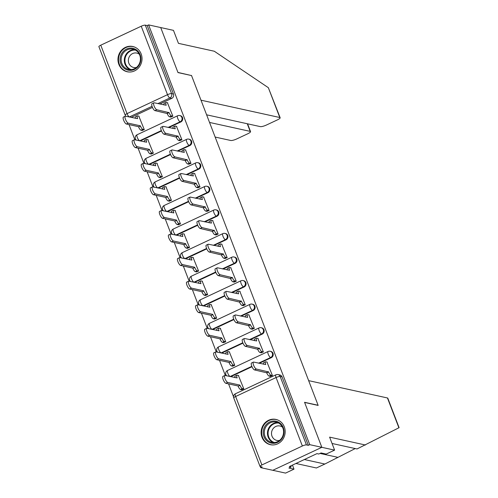<?xml version="1.0" encoding="UTF-8"?>
<svg xmlns="http://www.w3.org/2000/svg" width="498" height="498" viewBox="0 0 498 498"><rect width="100%" height="100%" fill="white"/><g stroke="black" fill="none" stroke-linecap="round" stroke-linejoin="round"><path stroke-width="0.75" d="M168.772 127.594L180.811 121.954A3.318 3.075 -77.6 0 0 180.363 115.692L179.697 115.542A3.318 3.075 102.4 0 1 180.145 121.805L168.106 127.444M177.823 151.168L189.863 145.528A3.318 3.075 -77.6 0 0 189.414 139.266L188.742 139.116A3.318 3.075 102.4 0 1 189.19 145.379L177.151 151.019M186.868 174.736L198.907 169.096A3.318 3.075 -77.6 0 0 198.459 162.834L197.793 162.69A3.318 3.075 102.4 0 1 198.241 168.953L186.202 174.593M195.919 198.31L207.959 192.67A3.318 3.075 -77.6 0 0 207.51 186.408L206.844 186.264A3.318 3.075 102.4 0 1 207.293 192.521L195.247 198.16M204.964 221.884L217.01 216.244A3.318 3.075 -77.6 0 0 216.562 209.982L215.889 209.832A3.318 3.075 102.4 0 1 216.337 216.095L204.298 221.735M214.016 245.452L226.055 239.812A3.318 3.075 -77.6 0 0 225.606 233.556L224.94 233.406A3.318 3.075 102.4 0 1 225.389 239.669L213.349 245.309M223.067 269.026L235.106 263.386A3.318 3.075 -77.6 0 0 234.658 257.124L233.985 256.98A3.318 3.075 102.4 0 1 234.434 263.237L222.394 268.876M232.112 292.6L244.151 286.96A3.318 3.075 -77.6 0 0 243.703 280.698L243.036 280.548A3.318 3.075 102.4 0 1 243.485 286.811L231.446 292.451M241.163 316.168L253.202 310.528A3.318 3.075 -77.6 0 0 252.754 304.272L252.081 304.122A3.318 3.075 102.4 0 1 252.53 310.385L240.49 316.025M250.208 339.742L262.247 334.102A3.318 3.075 -77.6 0 0 261.799 327.84L261.133 327.696A3.318 3.075 102.4 0 1 261.581 333.959L249.542 339.599M259.259 363.316L271.298 357.676A3.318 3.075 -77.6 0 0 270.85 351.414L270.184 351.264A3.318 3.075 102.4 0 1 270.632 357.527L258.593 363.167M261.992 437.275A12.936 11.989 -77.6 0 0 270.364 444.683A12.936 11.989 -77.6 0 0 282.273 440.126A12.936 11.989 -77.6 0 0 284.296 426.823A12.936 11.989 -77.6 0 0 275.917 419.416A12.936 11.989 -77.6 0 0 264.008 423.972A12.936 11.989 -77.6 0 0 261.992 437.275M118.841 64.348A12.936 11.989 -77.6 0 0 127.214 71.762A12.936 11.989 -77.6 0 0 139.123 67.205A12.936 11.989 -77.6 0 0 141.139 53.902A12.936 11.989 -77.6 0 0 132.767 46.495A12.936 11.989 -77.6 0 0 120.858 51.045A12.936 11.989 -77.6 0 0 118.841 64.348M129.032 124.6L134.877 139.826M138.077 148.174L143.922 163.394M147.128 171.742L152.973 186.968M156.179 195.316L162.018 210.542M165.224 218.89L171.069 234.11M174.275 242.458L180.114 257.684M183.32 266.032L189.165 281.258M192.371 289.606L198.216 304.826M201.416 313.174L207.261 328.4M210.467 336.748L216.313 351.974M219.518 360.322L225.357 375.542M228.563 383.89L233.525 396.819M260.298 466.564L260.709 467.641L262.141 466.968L260.255 466.558A3.318 0.722 159 0 1 260.018 466.402A3.318 0.722 159 0 1 261.904 464.945L302.361 445.996L276.085 377.546L235.629 396.495L261.904 464.945M206.608 114.808L260.348 126.623A4.974 1.083 159 0 0 266.461 125.017L277.324 119.925A4.974 1.083 159 0 0 280.15 117.74A4.974 1.083 159 0 0 279.795 117.516L268.341 87.685L214.302 51.238L178.452 43.357L173.466 30.359L160.711 27.558L177.991 72.584L191.543 75.565L318.104 405.272L304.558 402.297L321.839 447.322L272.798 470.299L260.709 467.641M100.77 45.181L127.046 113.631A3.318 0.722 159 0 0 125.166 115.088L98.89 46.638A3.318 0.722 -21 0 1 100.77 45.181L141.233 26.226A3.318 0.722 -21 0 1 145.304 25.155L147.19 25.572L173.466 94.022A3.318 3.075 102.4 0 1 171.766 98.38L159.727 104.02M152.469 107.419L131.304 117.335L129.418 116.924A3.318 3.075 102.4 0 1 129.237 116.999M191.282 75.509L177.935 72.434L160.711 27.558L148.616 24.9L309.75 444.664L321.839 447.322L272.798 470.299L285.559 473.1L293.994 469.147L292.444 465.107M147.19 25.572L148.616 24.9M308.318 445.337L282.049 376.886A3.318 3.075 -77.6 0 0 279.901 374.988L278.015 374.571A3.318 3.075 102.4 0 1 280.162 376.469L306.438 444.919L308.318 445.337L309.75 444.664M306.438 444.919A3.318 0.722 159 0 0 302.361 445.996M270.196 376.339L272.412 375.517L266.947 362.027M241.605 389.735L243.815 388.913L238.355 375.424M232.554 366.161L234.77 365.339L229.304 351.856M261.145 352.765L263.361 351.943L257.902 338.459M223.502 342.587L225.719 341.765L220.253 328.282M252.1 329.19L254.316 328.369L248.851 314.885M214.457 319.019L216.674 318.197L211.208 304.708M243.049 305.623L245.265 304.801L239.799 291.311M205.406 295.445L207.622 294.623L202.157 281.14M234.004 282.049L236.22 281.227L230.755 267.743M196.361 271.871L198.571 271.049L193.112 257.566M224.953 258.474L227.169 257.653L221.703 244.169M187.31 248.303L189.526 247.481L184.061 233.992M215.908 234.907L218.118 234.085L212.658 220.595M178.265 224.729L180.475 223.907L175.016 210.424M206.857 211.333L209.073 210.511L203.607 197.027M169.214 201.155L171.43 200.333L165.965 186.85M197.806 187.758L200.022 186.937L194.556 173.453M160.163 177.581L162.379 176.759L156.914 163.276M188.761 164.191L190.977 163.369L185.511 149.879M151.118 154.013L153.334 153.191L147.869 139.701M179.71 140.617L181.926 139.795L176.46 126.311M142.067 130.439L144.283 129.617L138.818 116.134M170.665 117.042L172.874 116.221L167.415 102.737M161.52 130.993L140.349 140.909L139.683 140.76A3.318 3.075 102.4 0 1 139.502 140.841M170.565 154.567L149.4 164.477L148.734 164.334A3.318 3.075 102.4 0 1 148.547 164.415M179.616 178.135L158.451 188.051L157.779 187.908A3.318 3.075 102.4 0 1 157.598 187.983M188.661 201.709L167.496 211.625L166.83 211.476A3.318 3.075 102.4 0 1 166.643 211.557M197.712 225.283L176.547 235.199L175.875 235.05A3.318 3.075 102.4 0 1 175.694 235.131M206.763 248.851L185.592 258.767L184.926 258.624A3.318 3.075 102.4 0 1 184.739 258.699M215.808 272.425L194.643 282.341L193.977 282.192A3.318 3.075 102.4 0 1 193.79 282.273M224.859 295.999L203.688 305.915L203.022 305.766A3.318 3.075 102.4 0 1 202.842 305.847M233.904 319.567L212.739 329.483L212.073 329.34A3.318 3.075 102.4 0 1 211.887 329.415M242.956 343.141L221.791 353.057L221.118 352.908A3.318 3.075 102.4 0 1 220.938 352.989M252 366.715L230.835 376.631L230.169 376.482A3.318 3.075 102.4 0 1 229.983 376.563M267.258 362.102L265.801 361.778A3.318 1.015 64.9 0 0 265.552 361.797A3.318 1.015 64.9 0 0 265.745 364.536L253.681 362.09A3.816 1.164 64.9 0 0 253.401 362.108A3.816 1.164 64.9 0 0 253.781 365.656A3.816 1.164 64.9 0 0 256.352 369.043L268.59 371.938A3.318 1.015 64.9 0 0 270.962 375.224L269.107 376.096A3.318 1.015 -115.1 0 1 266.729 372.809L254.49 369.908A3.816 1.164 -115.1 0 1 251.926 366.528A3.816 1.164 -115.1 0 1 251.54 362.98L253.401 362.108M270.507 376.407L269.107 376.096M263.535 364.256A3.318 1.015 -115.1 0 1 263.697 362.669L265.552 361.797M272.369 375.536L270.962 375.224M268.503 371.713L266.642 372.579M241.916 389.803L240.509 389.492A3.318 1.015 -115.1 0 1 238.137 386.205L239.992 385.334A3.318 1.015 64.9 0 0 242.37 388.621L243.771 388.932M238.667 375.492L237.204 375.175A3.318 1.015 64.9 0 0 236.961 375.193A3.318 1.015 64.9 0 0 237.154 377.926L225.09 375.486A3.816 1.164 64.9 0 0 224.803 375.504A3.816 1.164 64.9 0 0 225.189 379.053A3.816 1.164 64.9 0 0 227.754 382.433L239.905 385.103M238.05 385.975L225.899 383.304A3.816 1.164 -115.1 0 1 223.328 379.924A3.816 1.164 -115.1 0 1 222.942 376.376L224.803 375.504M234.938 377.652A3.318 1.015 -115.1 0 1 235.1 376.065L236.961 375.193M258.213 338.528L256.75 338.204A3.318 1.015 64.9 0 0 256.507 338.223A3.318 1.015 64.9 0 0 256.7 340.962L244.636 338.515A3.816 1.164 64.9 0 0 244.35 338.54A3.816 1.164 64.9 0 0 244.736 342.089A3.816 1.164 64.9 0 0 247.301 345.469L259.539 348.363A3.318 1.015 64.9 0 0 261.917 351.656L260.056 352.528A3.318 1.015 -115.1 0 1 257.684 349.235L245.446 346.34A3.816 1.164 -115.1 0 1 242.875 342.96A3.816 1.164 -115.1 0 1 242.489 339.412L244.35 338.54M261.462 352.833L260.056 352.528M254.484 340.682A3.318 1.015 -115.1 0 1 254.646 339.094L256.507 338.223M263.317 351.962L261.917 351.656M259.452 348.139L257.597 349.011M249.162 314.954L247.705 314.636A3.318 1.015 64.9 0 0 247.456 314.655A3.318 1.015 64.9 0 0 247.649 317.388L235.585 314.948A3.816 1.164 64.9 0 0 235.299 314.966A3.816 1.164 64.9 0 0 235.685 318.515A3.816 1.164 64.9 0 0 238.256 321.895L250.494 324.796A3.318 1.015 64.9 0 0 252.866 328.082L251.004 328.954A3.318 1.015 -115.1 0 1 248.633 325.661L236.394 322.766A3.816 1.164 -115.1 0 1 233.823 319.386A3.816 1.164 -115.1 0 1 233.444 315.838L235.299 314.966M252.411 329.259L251.004 328.954M245.433 317.108A3.318 1.015 -115.1 0 1 245.601 315.527L247.456 314.655M254.273 328.394L252.866 328.082M250.407 324.565L248.546 325.437M304.359 459.53L324.852 464.03L355.223 448.567M324.852 464.03L316.417 467.983L295.924 463.476M365.457 445.013L329.614 437.132L334.6 450.13L321.839 447.322L304.614 402.446L318.16 405.422L308.648 380.64L387.444 397.964A4.974 1.083 -21 0 1 387.799 398.188L399.103 427.676L357.022 448.959L332.048 443.475M334.6 450.13L326.165 454.076L321.061 452.956L318.77 454.027L316.952 453.628L289.357 466.558L291.181 466.956L290.77 465.891M291.181 466.956L288.89 468.027L293.994 469.147M268.341 87.685L280.15 117.74M215.148 137.056L230.755 140.486A4.974 1.083 159 0 0 236.867 138.88L247.73 133.788A4.974 1.083 159 0 0 250.55 131.603A4.974 1.083 159 0 0 250.195 131.379L247.269 123.747M209.534 122.44L250.195 131.379M191.481 75.416L200.993 100.191L279.795 117.516M277.542 442.355A11.193 10.377 102.4 0 1 263.977 436.678A11.193 10.377 102.4 0 1 269.711 421.955A11.193 10.377 102.4 0 1 283.281 427.639A11.193 10.377 102.4 0 1 277.542 442.355M270.308 422.777A10.365 9.605 -77.6 0 0 264.32 433.341A10.365 9.605 -77.6 0 0 271.709 442.349A10.365 9.605 -77.6 0 0 277.554 441.67A10.365 9.605 -77.6 0 0 283.549 431.106A10.365 9.605 -77.6 0 0 276.16 422.099A10.365 9.605 -77.6 0 0 270.308 422.777M282.497 427.184A7.377 6.841 -77.6 0 0 279.951 425.989A7.377 6.841 -77.6 0 0 275.786 426.475A7.377 6.841 -77.6 0 0 271.522 433.995A7.377 6.841 -77.6 0 0 276.782 440.406A7.377 6.841 -77.6 0 0 279.59 440.388M277.921 420.063A12.848 11.915 -77.6 0 0 276.39 419.602A12.848 11.915 -77.6 0 0 269.132 420.449A12.848 11.915 -77.6 0 0 261.705 433.54A12.848 11.915 -77.6 0 0 270.868 444.708A12.848 11.915 -77.6 0 0 272.456 444.938M134.392 69.434A11.193 10.377 102.4 0 1 120.827 63.756A11.193 10.377 102.4 0 1 126.56 49.034A11.193 10.377 102.4 0 1 140.125 54.712A11.193 10.377 102.4 0 1 134.392 69.434M127.152 49.856A10.365 9.605 -77.6 0 0 121.163 60.414A10.365 9.605 -77.6 0 0 128.552 69.421A10.365 9.605 -77.6 0 0 134.404 68.743A10.365 9.605 -77.6 0 0 140.392 58.185A10.365 9.605 -77.6 0 0 133.003 49.178A10.365 9.605 -77.6 0 0 127.152 49.856M139.34 54.257A7.377 6.841 -77.6 0 0 136.801 53.068A7.377 6.841 -77.6 0 0 132.636 53.554A7.377 6.841 -77.6 0 0 128.372 61.067A7.377 6.841 -77.6 0 0 133.632 67.479A7.377 6.841 -77.6 0 0 136.44 67.467M134.771 47.136A12.848 11.915 -77.6 0 0 133.234 46.681A12.848 11.915 -77.6 0 0 125.982 47.522A12.848 11.915 -77.6 0 0 118.555 60.613A12.848 11.915 -77.6 0 0 127.718 71.787A12.848 11.915 -77.6 0 0 129.299 72.017M232.865 366.229L231.464 365.918A3.318 1.015 -115.1 0 1 229.086 362.631L230.948 361.76A3.318 1.015 64.9 0 0 233.319 365.053L234.726 365.358M229.615 351.924L228.159 351.6A3.318 1.015 64.9 0 0 227.91 351.619A3.318 1.015 64.9 0 0 228.103 354.358L216.039 351.912A3.816 1.164 64.9 0 0 215.759 351.937A3.816 1.164 64.9 0 0 216.138 355.485A3.816 1.164 64.9 0 0 218.709 358.865L230.86 361.536M228.999 362.407L216.848 359.737A3.816 1.164 -115.1 0 1 214.277 356.35A3.816 1.164 -115.1 0 1 213.897 352.802L215.759 351.937M225.893 354.078A3.318 1.015 -115.1 0 1 226.055 352.491L227.91 351.619M223.82 342.655L222.413 342.35A3.318 1.015 -115.1 0 1 220.035 339.057L221.896 338.186A3.318 1.015 64.9 0 0 224.274 341.479L225.675 341.784M220.57 328.35L219.108 328.026A3.318 1.015 64.9 0 0 218.865 328.051A3.318 1.015 64.9 0 0 219.052 330.784L206.994 328.338A3.816 1.164 64.9 0 0 206.707 328.363A3.816 1.164 64.9 0 0 207.087 331.911A3.816 1.164 64.9 0 0 209.658 335.291L221.809 337.961M219.948 338.833L207.803 336.162A3.816 1.164 -115.1 0 1 205.232 332.782A3.816 1.164 -115.1 0 1 204.846 329.234L206.707 328.363M216.842 330.504A3.318 1.015 -115.1 0 1 217.004 328.917L218.865 328.051M240.117 291.386L238.654 291.062A3.318 1.015 64.9 0 0 238.411 291.081A3.318 1.015 64.9 0 0 238.598 293.82L226.534 291.374A3.816 1.164 64.9 0 0 226.254 291.392A3.816 1.164 64.9 0 0 226.634 294.941A3.816 1.164 64.9 0 0 229.205 298.321L241.443 301.222A3.318 1.015 64.9 0 0 243.821 304.508L241.96 305.38A3.318 1.015 -115.1 0 1 239.582 302.093L227.343 299.192A3.816 1.164 -115.1 0 1 224.779 295.812A3.816 1.164 -115.1 0 1 224.393 292.264L226.254 291.392M243.366 305.691L241.96 305.38M236.388 293.54A3.318 1.015 -115.1 0 1 236.55 291.953L238.411 291.081M245.221 304.82L243.821 304.508M241.356 300.997L239.494 301.863M231.066 267.812L229.609 267.488A3.318 1.015 64.9 0 0 229.36 267.507A3.318 1.015 64.9 0 0 229.553 270.246L217.489 267.8A3.816 1.164 64.9 0 0 217.203 267.824A3.816 1.164 64.9 0 0 217.589 271.373A3.816 1.164 64.9 0 0 220.153 274.753L232.392 277.647A3.318 1.015 64.9 0 0 234.77 280.94L232.908 281.806A3.318 1.015 -115.1 0 1 230.537 278.519L218.298 275.624A3.816 1.164 -115.1 0 1 215.727 272.244A3.816 1.164 -115.1 0 1 215.348 268.696L217.203 267.824M234.315 282.117L232.908 281.806M227.337 269.966A3.318 1.015 -115.1 0 1 227.499 268.378L229.36 267.507M236.177 281.246L234.77 280.94M232.305 277.423L230.45 278.295M222.021 244.238L220.558 243.92A3.318 1.015 64.9 0 0 220.309 243.939A3.318 1.015 64.9 0 0 220.502 246.672L208.438 244.232A3.816 1.164 64.9 0 0 208.158 244.25A3.816 1.164 64.9 0 0 208.538 247.799A3.816 1.164 64.9 0 0 211.108 251.179L223.347 254.08A3.318 1.015 64.9 0 0 225.719 257.366L223.863 258.238A3.318 1.015 -115.1 0 1 221.486 254.945L209.247 252.05A3.816 1.164 -115.1 0 1 206.682 248.67A3.816 1.164 -115.1 0 1 206.297 245.122L208.158 244.25M225.27 258.543L223.863 258.238M218.292 246.392A3.318 1.015 -115.1 0 1 218.454 244.804L220.309 243.939M227.125 257.678L225.719 257.366M223.26 253.849L221.398 254.721M214.769 319.087L213.362 318.776A3.318 1.015 -115.1 0 1 210.99 315.489L212.845 314.618A3.318 1.015 64.9 0 0 215.223 317.905L216.63 318.216M211.519 304.776L210.063 304.459A3.318 1.015 64.9 0 0 209.814 304.477A3.318 1.015 64.9 0 0 210.007 307.21L197.943 304.77A3.816 1.164 64.9 0 0 197.656 304.788A3.816 1.164 64.9 0 0 198.042 308.337A3.816 1.164 64.9 0 0 200.613 311.717L212.758 314.387M210.903 315.259L198.752 312.588A3.816 1.164 -115.1 0 1 196.181 309.208A3.816 1.164 -115.1 0 1 195.801 305.66L197.656 304.788M207.791 306.936A3.318 1.015 -115.1 0 1 207.959 305.349L209.814 304.477M205.724 295.513L204.317 295.202A3.318 1.015 -115.1 0 1 201.939 291.915L203.8 291.044A3.318 1.015 64.9 0 0 206.172 294.33L207.579 294.642M202.474 281.208L201.011 280.884A3.318 1.015 64.9 0 0 200.769 280.903A3.318 1.015 64.9 0 0 200.955 283.642L188.891 281.196A3.816 1.164 64.9 0 0 188.611 281.221A3.816 1.164 64.9 0 0 188.991 284.769A3.816 1.164 64.9 0 0 191.562 288.149L203.713 290.82M201.852 291.691L189.701 289.021A3.816 1.164 -115.1 0 1 187.136 285.634A3.816 1.164 -115.1 0 1 186.75 282.086L188.611 281.221M198.746 283.362A3.318 1.015 -115.1 0 1 198.907 281.775L200.769 280.903M196.673 271.939L195.266 271.634A3.318 1.015 -115.1 0 1 192.894 268.341L194.749 267.47A3.318 1.015 64.9 0 0 197.127 270.763L198.534 271.068M193.423 257.634L191.967 257.31A3.318 1.015 64.9 0 0 191.718 257.329A3.318 1.015 64.9 0 0 191.911 260.068L179.846 257.622A3.816 1.164 64.9 0 0 179.56 257.647A3.816 1.164 64.9 0 0 179.946 261.195A3.816 1.164 64.9 0 0 182.511 264.575L194.662 267.245M192.807 268.117L180.656 265.446A3.816 1.164 -115.1 0 1 178.085 262.066A3.816 1.164 -115.1 0 1 177.705 258.518L179.56 257.647M189.694 259.788A3.318 1.015 -115.1 0 1 189.856 258.201L191.718 257.329M212.97 220.664L211.507 220.346A3.318 1.015 64.9 0 0 211.264 220.365A3.318 1.015 64.9 0 0 211.457 223.098L199.393 220.658A3.816 1.164 64.9 0 0 199.107 220.676A3.816 1.164 64.9 0 0 199.493 224.225A3.816 1.164 64.9 0 0 202.057 227.605L214.296 230.506A3.318 1.015 64.9 0 0 216.674 233.792L214.812 234.664A3.318 1.015 -115.1 0 1 212.441 231.377L200.202 228.476A3.816 1.164 -115.1 0 1 197.631 225.096A3.816 1.164 -115.1 0 1 197.252 221.548L199.107 220.676M216.219 234.975L214.812 234.664M209.241 222.824A3.318 1.015 -115.1 0 1 209.403 221.237L211.264 220.365M218.08 234.104L216.674 233.792M214.208 230.275L212.353 231.147M187.621 248.371L186.221 248.06A3.318 1.015 -115.1 0 1 183.843 244.773L185.704 243.902A3.318 1.015 64.9 0 0 188.076 247.189L189.483 247.5M184.378 234.06L182.915 233.743A3.318 1.015 64.9 0 0 182.666 233.761A3.318 1.015 64.9 0 0 182.859 236.494L170.795 234.054A3.816 1.164 64.9 0 0 170.515 234.072A3.816 1.164 64.9 0 0 170.895 237.621A3.816 1.164 64.9 0 0 173.466 241.001L185.617 243.671M183.756 244.543L171.605 241.872A3.816 1.164 -115.1 0 1 169.04 238.492A3.816 1.164 -115.1 0 1 168.654 234.944L170.515 234.072M180.65 236.214A3.318 1.015 -115.1 0 1 180.811 234.633L182.666 233.761M203.919 197.096L202.462 196.772A3.318 1.015 64.9 0 0 202.213 196.791A3.318 1.015 64.9 0 0 202.406 199.53L190.342 197.084A3.816 1.164 64.9 0 0 190.062 197.108A3.816 1.164 64.9 0 0 190.441 200.657A3.816 1.164 64.9 0 0 193.012 204.037L205.251 206.931A3.318 1.015 64.9 0 0 207.622 210.224L205.767 211.09A3.318 1.015 -115.1 0 1 203.389 207.803L191.151 204.908A3.816 1.164 -115.1 0 1 188.586 201.522A3.816 1.164 -115.1 0 1 188.2 197.974L190.062 197.108M207.168 211.401L205.767 211.09M200.196 199.25A3.318 1.015 -115.1 0 1 200.358 197.662L202.213 196.791M209.029 210.53L207.622 210.224M205.164 206.707L203.302 207.579M178.577 224.797L177.17 224.486A3.318 1.015 -115.1 0 1 174.798 221.199L176.653 220.328A3.318 1.015 64.9 0 0 179.031 223.614L180.432 223.926M175.327 210.492L173.864 210.168A3.318 1.015 64.9 0 0 173.621 210.187A3.318 1.015 64.9 0 0 173.814 212.926L161.75 210.48A3.816 1.164 64.9 0 0 161.464 210.498A3.816 1.164 64.9 0 0 161.85 214.047A3.816 1.164 64.9 0 0 164.415 217.433L176.566 220.104M174.711 220.969L162.56 218.298A3.816 1.164 -115.1 0 1 159.989 214.918A3.816 1.164 -115.1 0 1 159.603 211.37L161.464 210.498M171.598 212.646A3.318 1.015 -115.1 0 1 171.76 211.059L173.621 210.187M194.874 173.522L193.411 173.204A3.318 1.015 64.9 0 0 193.168 173.223A3.318 1.015 64.9 0 0 193.361 175.956L181.297 173.509A3.816 1.164 64.9 0 0 181.011 173.534A3.816 1.164 64.9 0 0 181.397 177.083A3.816 1.164 64.9 0 0 183.961 180.463L196.2 183.357A3.318 1.015 64.9 0 0 198.578 186.65L196.716 187.522A3.318 1.015 -115.1 0 1 194.345 184.229L182.106 181.334A3.816 1.164 -115.1 0 1 179.535 177.954A3.816 1.164 -115.1 0 1 179.149 174.406L181.011 173.534M198.123 187.827L196.716 187.522M191.145 175.676A3.318 1.015 -115.1 0 1 191.307 174.088L193.168 173.223M199.978 186.955L198.578 186.65M196.112 183.133L194.257 184.005M169.525 201.223L168.125 200.918A3.318 1.015 -115.1 0 1 165.747 197.625L167.608 196.754A3.318 1.015 64.9 0 0 169.98 200.047L171.387 200.352M166.276 186.918L164.819 186.594A3.318 1.015 64.9 0 0 164.57 186.613A3.318 1.015 64.9 0 0 164.763 189.352L152.699 186.906A3.816 1.164 64.9 0 0 152.413 186.931A3.816 1.164 64.9 0 0 152.799 190.479A3.816 1.164 64.9 0 0 155.37 193.859L167.521 196.529M165.66 197.401L153.508 194.73A3.816 1.164 -115.1 0 1 150.938 191.35A3.816 1.164 -115.1 0 1 150.558 187.802L152.413 186.931M162.553 189.072A3.318 1.015 -115.1 0 1 162.715 187.485L164.57 186.613M185.822 149.948L184.366 149.63A3.318 1.015 64.9 0 0 184.117 149.649A3.318 1.015 64.9 0 0 184.31 152.382L172.246 149.942A3.816 1.164 64.9 0 0 171.959 149.96A3.816 1.164 64.9 0 0 172.345 153.508A3.816 1.164 64.9 0 0 174.916 156.889L187.155 159.79A3.318 1.015 64.9 0 0 189.526 163.076L187.665 163.948A3.318 1.015 -115.1 0 1 185.293 160.661L173.055 157.76A3.816 1.164 -115.1 0 1 170.484 154.38A3.816 1.164 -115.1 0 1 170.104 150.832L171.959 149.96M189.072 164.259L187.665 163.948M182.094 152.108A3.318 1.015 -115.1 0 1 182.262 150.521L184.117 149.649M190.933 163.388L189.526 163.076M187.067 159.559L185.206 160.431M160.481 177.655L159.074 177.344A3.318 1.015 -115.1 0 1 156.696 174.057L158.557 173.186A3.318 1.015 64.9 0 0 160.935 176.473L162.336 176.784M157.231 163.344L155.768 163.027A3.318 1.015 64.9 0 0 155.525 163.045A3.318 1.015 64.9 0 0 155.712 165.778L143.654 163.338A3.816 1.164 64.9 0 0 143.368 163.356A3.816 1.164 64.9 0 0 143.748 166.905A3.816 1.164 64.9 0 0 146.319 170.285L158.47 172.955M156.609 173.827L144.464 171.156A3.816 1.164 -115.1 0 1 141.893 167.776A3.816 1.164 -115.1 0 1 141.507 164.228L143.368 163.356M153.502 165.498A3.318 1.015 -115.1 0 1 153.664 163.917L155.525 163.045M176.778 126.38L175.315 126.056A3.318 1.015 64.9 0 0 175.072 126.075A3.318 1.015 64.9 0 0 175.259 128.814L163.195 126.368A3.816 1.164 64.9 0 0 162.914 126.392A3.816 1.164 64.9 0 0 163.294 129.941A3.816 1.164 64.9 0 0 165.865 133.321L178.103 136.215A3.318 1.015 64.9 0 0 180.475 139.502L178.62 140.374A3.318 1.015 -115.1 0 1 176.242 137.087L164.004 134.192A3.816 1.164 -115.1 0 1 161.439 130.806A3.816 1.164 -115.1 0 1 161.053 127.258L162.914 126.392M180.027 140.685L178.62 140.374M173.049 128.534A3.318 1.015 -115.1 0 1 173.211 126.946L175.072 126.075M181.882 139.814L180.475 139.502M178.016 135.991L176.155 136.863M151.429 154.081L150.023 153.77A3.318 1.015 -115.1 0 1 147.651 150.483L149.506 149.612A3.318 1.015 64.9 0 0 151.884 152.898L153.291 153.21M148.18 139.776L146.723 139.452A3.318 1.015 64.9 0 0 146.474 139.471A3.318 1.015 64.9 0 0 146.667 142.21L134.603 139.764A3.816 1.164 64.9 0 0 134.317 139.782A3.816 1.164 64.9 0 0 134.703 143.331A3.816 1.164 64.9 0 0 137.274 146.717L149.419 149.388M147.564 150.253L135.412 147.582A3.816 1.164 -115.1 0 1 132.842 144.202A3.816 1.164 -115.1 0 1 132.462 140.654L134.317 139.782M144.451 141.93A3.318 1.015 -115.1 0 1 144.613 140.343L146.474 139.471M167.726 102.806L166.27 102.482A3.318 1.015 64.9 0 0 166.021 102.501A3.318 1.015 64.9 0 0 166.214 105.24L154.15 102.793A3.816 1.164 64.9 0 0 153.863 102.818A3.816 1.164 64.9 0 0 154.249 106.367A3.816 1.164 64.9 0 0 156.814 109.747L169.052 112.641A3.318 1.015 64.9 0 0 171.43 115.934L169.569 116.806A3.318 1.015 -115.1 0 1 167.197 113.513L154.959 110.618A3.816 1.164 -115.1 0 1 152.388 107.238A3.816 1.164 -115.1 0 1 152.008 103.69L153.863 102.818M170.976 117.111L169.569 116.806M163.998 104.96A3.318 1.015 -115.1 0 1 164.159 103.372L166.021 102.501M172.837 116.239L171.43 115.934M168.965 112.417L167.11 113.289M142.384 130.507L140.978 130.202A3.318 1.015 -115.1 0 1 138.6 126.909L140.461 126.038A3.318 1.015 64.9 0 0 142.833 129.331L144.239 129.636M139.135 116.202L137.672 115.878A3.318 1.015 64.9 0 0 137.423 115.897A3.318 1.015 64.9 0 0 137.616 118.636L125.552 116.19A3.816 1.164 64.9 0 0 125.272 116.215A3.816 1.164 64.9 0 0 125.652 119.763A3.816 1.164 64.9 0 0 128.223 123.143L140.374 125.813M138.512 126.685L126.361 124.014A3.816 1.164 -115.1 0 1 123.797 120.634A3.816 1.164 -115.1 0 1 123.411 117.086L125.272 116.215M135.406 118.356A3.318 1.015 -115.1 0 1 135.568 116.769L137.423 115.897M180.811 121.954L180.145 121.805A3.318 1.015 -115.1 0 1 177.767 118.518A3.318 1.015 64.9 0 1 177.581 115.779L137.118 134.734A3.318 1.015 64.9 0 0 137.311 137.473A3.318 1.015 64.9 0 0 139.683 140.76L161.352 130.607M189.863 145.528L189.19 145.379A3.318 1.015 -115.1 0 1 186.818 142.092A3.318 1.015 64.9 0 1 186.626 139.353L146.163 158.308A3.318 1.015 64.9 0 0 146.356 161.041A3.318 1.015 64.9 0 0 148.734 164.334L170.403 154.181M198.907 169.096L198.241 168.953A3.318 1.015 -115.1 0 1 195.863 165.66A3.318 1.015 64.9 0 1 195.677 162.927L155.214 181.882A3.318 1.015 64.9 0 0 155.407 184.615A3.318 1.015 64.9 0 0 157.779 187.908L179.454 177.755M207.959 192.67L207.293 192.521A3.318 1.015 -115.1 0 1 204.915 189.234A3.318 1.015 64.9 0 1 204.722 186.495L164.259 205.45A3.318 1.015 64.9 0 0 164.452 208.189A3.318 1.015 64.9 0 0 166.83 211.476L188.499 201.323M217.01 216.244L216.337 216.095A3.318 1.015 -115.1 0 1 213.966 212.808A3.318 1.015 64.9 0 1 213.773 210.069L173.31 229.024A3.318 1.015 64.9 0 0 173.503 231.763A3.318 1.015 64.9 0 0 175.875 235.05L197.55 224.897M226.055 239.812L225.389 239.669A3.318 1.015 -115.1 0 1 223.011 236.376A3.318 1.015 64.9 0 1 222.818 233.643L182.361 252.598A3.318 1.015 64.9 0 0 182.548 255.331A3.318 1.015 64.9 0 0 184.926 258.624L206.595 248.471M235.106 263.386L234.434 263.237A3.318 1.015 -115.1 0 1 232.062 259.95A3.318 1.015 64.9 0 1 231.869 257.217L191.406 276.166A3.318 1.015 64.9 0 0 191.599 278.905A3.318 1.015 64.9 0 0 193.977 282.192L215.646 272.039M244.151 286.96L243.485 286.811A3.318 1.015 -115.1 0 1 241.107 283.524A3.318 1.015 64.9 0 1 240.92 280.785L200.457 299.74A3.318 1.015 64.9 0 0 200.65 302.479A3.318 1.015 64.9 0 0 203.022 305.766L224.691 295.613M253.202 310.528L252.53 310.385A3.318 1.015 -115.1 0 1 250.158 307.092A3.318 1.015 64.9 0 1 249.965 304.359L209.502 323.314A3.318 1.015 64.9 0 0 209.695 326.047A3.318 1.015 64.9 0 0 212.073 329.34L233.743 319.187M262.247 334.102L261.581 333.959A3.318 1.015 -115.1 0 1 259.203 330.666A3.318 1.015 64.9 0 1 259.016 327.933L218.554 346.882A3.318 1.015 64.9 0 0 218.746 349.621A3.318 1.015 64.9 0 0 221.118 352.908L242.794 342.761M271.298 357.676L270.632 357.527A3.318 1.015 -115.1 0 1 268.254 354.24A3.318 1.015 64.9 0 1 268.061 351.501L227.598 370.456A3.318 1.015 64.9 0 0 227.791 373.195A3.318 1.015 64.9 0 0 230.169 376.482L251.839 366.329M171.766 98.38L169.88 97.969L157.841 103.609M152.046 106.323L129.418 116.924A3.318 1.015 64.9 0 1 127.046 113.631L167.509 94.676L141.233 26.226M282.049 376.886L280.162 376.469A3.318 0.722 -21 0 0 276.085 377.546A3.318 1.015 -115.1 0 1 275.898 374.807L235.436 393.762A3.318 3.318 0 0 0 233.743 397.952L260.018 466.402M173.466 94.022L171.58 93.605A3.318 3.075 102.4 0 1 169.88 97.969A3.318 1.015 64.9 0 1 167.509 94.676A3.318 0.722 -21 0 1 171.58 93.605L145.304 25.155M233.743 397.952A3.318 0.722 159 0 1 235.629 396.495A3.318 1.015 -115.1 0 1 235.436 393.762M268.59 371.938L266.729 372.809M256.352 369.043L254.49 369.908M238.137 386.205L239.992 385.334M240.509 389.492L242.37 388.621M225.899 383.304L227.754 382.433M259.539 348.363L257.684 349.235M247.301 345.469L245.446 346.34M250.494 324.796L248.633 325.661M238.256 321.895L236.394 322.766M398.898 427.788L387.444 397.964M320.052 453.429L337.843 457.345M273.321 442.548A10.365 9.605 102.4 0 1 267.457 433.16A10.365 9.605 102.4 0 1 273.47 423.474A10.365 9.605 102.4 0 1 277.71 422.597M278.625 423.045A10.022 9.294 -77.6 0 0 273.894 423.854A10.022 9.294 -77.6 0 0 268.073 433.559A10.022 9.294 -77.6 0 0 274.342 442.523M130.171 69.627A10.365 9.605 102.4 0 1 124.301 60.239A10.365 9.605 102.4 0 1 130.32 50.553A10.365 9.605 102.4 0 1 134.553 49.669M135.475 50.124A10.022 9.294 -77.6 0 0 130.737 50.927A10.022 9.294 -77.6 0 0 124.923 60.638A10.022 9.294 -77.6 0 0 131.192 69.602M229.086 362.631L230.948 361.76M231.464 365.918L233.319 365.053M216.848 359.737L218.709 358.865M220.035 339.057L221.896 338.186M222.413 342.35L224.274 341.479M207.803 336.162L209.658 335.291M241.443 301.222L239.582 302.093M229.205 298.321L227.343 299.192M232.392 277.647L230.537 278.519M220.153 274.753L218.298 275.624M223.347 254.08L221.486 254.945M211.108 251.179L209.247 252.05M210.99 315.489L212.845 314.618M213.362 318.776L215.223 317.905M198.752 312.588L200.613 311.717M201.939 291.915L203.8 291.044M204.317 295.202L206.172 294.33M189.701 289.021L191.562 288.149M192.894 268.341L194.749 267.47M195.266 271.634L197.127 270.763M180.656 265.446L182.511 264.575M214.296 230.506L212.441 231.377M202.057 227.605L200.202 228.476M183.843 244.773L185.704 243.902M186.221 248.06L188.076 247.189M171.605 241.872L173.466 241.001M205.251 206.931L203.389 207.803M193.012 204.037L191.151 204.908M174.798 221.199L176.653 220.328M177.17 224.486L179.031 223.614M162.56 218.298L164.415 217.433M196.2 183.357L194.345 184.229M183.961 180.463L182.106 181.334M165.747 197.625L167.608 196.754M168.125 200.918L169.98 200.047M153.508 194.73L155.37 193.859M187.155 159.79L185.293 160.661M174.916 156.889L173.055 157.76M156.696 174.057L158.557 173.186M159.074 177.344L160.935 176.473M144.464 171.156L146.319 170.285M178.103 136.215L176.242 137.087M165.865 133.321L164.004 134.192M147.651 150.483L149.506 149.612M150.023 153.77L151.884 152.898M135.412 147.582L137.274 146.717M169.052 112.641L167.197 113.513M156.814 109.747L154.959 110.618M138.6 126.909L140.461 126.038M140.978 130.202L142.833 129.331M126.361 124.014L128.223 123.143M227.598 370.456A3.318 3.318 0 0 0 226.696 375.841M270.184 351.264A3.318 3.318 0 0 0 268.061 351.501M218.554 346.882A3.318 3.318 0 0 0 217.651 352.267M261.133 327.696A3.318 3.318 0 0 0 259.016 327.933M209.502 323.314A3.318 3.318 0 0 0 208.6 328.692M252.081 304.122A3.318 3.318 0 0 0 249.965 304.359M200.457 299.74A3.318 3.318 0 0 0 199.549 305.125M243.036 280.548A3.318 3.318 0 0 0 240.92 280.785M191.406 276.166A3.318 3.318 0 0 0 190.504 281.551M233.985 256.98A3.318 3.318 0 0 0 231.869 257.217M182.361 252.598A3.318 3.318 0 0 0 181.453 257.976M224.94 233.406A3.318 3.318 0 0 0 222.818 233.643M173.31 229.024A3.318 3.318 0 0 0 172.408 234.402M215.889 209.832A3.318 3.318 0 0 0 213.773 210.069M164.259 205.45A3.318 3.318 0 0 0 163.356 210.835M206.844 186.264A3.318 3.318 0 0 0 204.722 186.495M155.214 181.882A3.318 3.318 0 0 0 154.312 187.26M197.793 162.69A3.318 3.318 0 0 0 195.677 162.927M146.163 158.308A3.318 3.318 0 0 0 145.26 163.686M188.742 139.116A3.318 3.318 0 0 0 186.626 139.353M137.118 134.734A3.318 3.318 0 0 0 136.209 140.119M179.697 115.542A3.318 3.318 0 0 0 177.581 115.779M125.166 115.088A3.318 3.318 0 0 0 125.95 116.277M278.015 374.571A3.318 3.318 0 0 0 275.898 374.807M250.55 131.603L247.562 123.809M276.39 419.602L277.224 419.789M270.868 444.708L271.709 444.895M133.234 46.681L134.074 46.868M127.718 71.787L128.552 71.967"/></g></svg>
